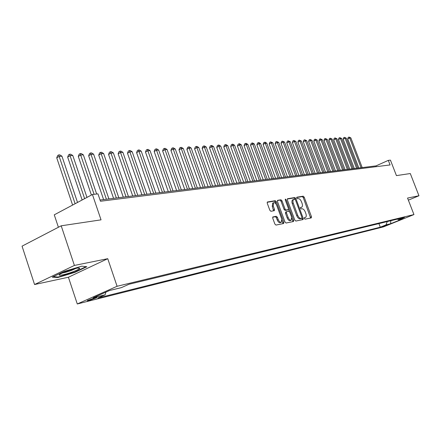 <?xml version="1.0" encoding="UTF-8"?>
<svg xmlns="http://www.w3.org/2000/svg" width="441" height="441" viewBox="0 0 441 441"><rect width="100%" height="100%" fill="white"/><g stroke="black" fill="none" stroke-linecap="round" stroke-linejoin="round"><path stroke-width="0.66" d="M304.307 218.493L305.012 219.183L311.291 217.909L311.467 216.702L304.207 197.171L303.215 196.184L296.865 197.21L296.727 198.042L297.432 198.742L298.265 198.604C299.505 198.626 300.58 199.685 301.479 201.78L302.085 203.417C302.697 205.28 302.598 206.52 301.776 207.149L300.58 207.43L300.514 208.251L301.22 208.946L302.041 208.791C303.281 208.791 304.351 209.844 305.255 211.945L305.861 213.587C306.484 215.489 306.374 216.751 305.53 217.38L304.384 217.661L304.307 218.493M88.751 300.586L96.585 297.736C97.268 297.311 96.893 297.273 95.449 297.62L87.594 300.47C86.894 300.905 87.279 300.944 88.751 300.586M272.973 216.906L272.731 218.19L274.875 224.05L275.961 225.075L283.662 223.515L283.883 222.242L276.347 201.724L275.278 200.694L267.367 202L267.252 203.213L269.831 210.258L270.923 211.294L274.379 210.655L274.495 209.436L273.227 205.969L273.525 202.739C274.704 202.38 275.774 203.257 276.722 205.374L281.689 218.901L281.352 222.209C280.184 222.529 279.136 221.647 278.216 219.574L277.383 217.303L276.303 216.277L272.819 216.972M408.36 200.153L418.95 195.76L410.295 173.539L396.431 175.612L390.434 160.133L388.317 160.375L390.081 164.94L100.471 201.245L97.957 193.864L92.428 194.503L54.265 214.833L58.399 227.258M74.402 265.438L34.563 284.528L68.416 277.235L107.747 258.691L74.402 265.438L61.2 225.803L101.033 219.844L92.428 194.503M107.747 258.691L117.086 286.281L413.95 214.574L383.494 226.872L77.285 303.97L117.086 286.281M418.95 195.76L407.55 198.064L413.95 214.574M294.797 220.048L295.828 221.046L303.105 219.557L303.21 218.361L295.867 198.533L294.853 197.535L287.466 198.748L287.367 199.922L294.797 220.048M293.502 221.514L286.066 223.025L285.007 222.016L277.483 201.537L277.587 200.346L280.95 199.779L282.003 200.798L285.035 209.023L286.082 210.037L288.298 209.618L288.408 208.422L285.266 199.911L285.338 199.084L286.148 199.767L293.712 220.268L293.502 221.514M34.563 284.528L22.05 246.155L61.2 225.803M387.733 224.717L381.454 226.988L387.733 224.717M105.89 292.135L105.123 294.803L97.797 298.039L380.285 227.198L386.024 224.871L387.264 221.575M105.123 294.803L93.172 297.78L109.484 290.536L121.347 287.637L128.97 284.269L404.535 217.385L398.647 219.767L403.206 218.653L390.665 223.719L386.024 224.871M68.416 277.235L77.285 303.97M388.317 160.375L376.019 165.882L100.052 200.016M376.322 166.665L376.019 165.882M378.913 223.604L380.285 227.198M397.352 219.127L398.647 219.767M390.803 220.72L390.665 223.719M52.242 277.152L57.881 277.51L74.942 272.356L86.816 266.739L81.739 266.166L64.215 271.419L52.242 277.152M74.816 271.976L74.942 272.356M57.716 277.003L57.881 277.51M304.235 217.904L305.392 217.441M301.611 207.22L300.431 207.694M310.613 218.047L303.27 197.59L302.278 196.603L296.644 197.513M295.04 199.277L293.91 197.959L287.273 199.034M302.339 219.723L301.969 217.986M301.782 218.168L301.92 217.308L295.464 199.883L294.753 199.183L293.1 199.889L292.918 202.143L297.647 215.175C298.563 217.308 299.648 218.367 300.905 218.345L301.782 218.168L300.916 218.549M292.769 199.79L292.052 200.517L291.914 202.232L292.267 203.615L293.215 203.191M300.828 218.582L299.952 218.758C298.695 218.78 297.609 217.727 296.694 215.594L292.267 203.615M277.395 200.633L280.95 199.779M287.378 210.015L285.123 210.462L284.076 209.453L281.049 201.234L279.996 200.214M288.519 209.216L289.362 211.504M291.859 218.267L292.752 220.682L293.712 220.268M288.182 217.578C289.087 219.607 290.101 220.472 291.225 220.18L291.545 216.928L289.814 212.237L288.772 211.228L286.556 211.652L286.446 212.86L288.182 217.578L287.223 218.003C288.122 220.026 289.136 220.891 290.266 220.599L291.093 220.241M286.518 211.68L285.597 212.077L285.487 213.284L286.446 212.86M287.223 218.003L285.487 213.284M292.824 221.652L292.752 220.682M281.198 222.275L280.377 222.639C279.214 222.953 278.166 222.077 277.24 220.004L276.413 217.733L275.333 216.707L272.659 217.215M272.764 203.086L272.257 206.405L273.227 205.969M273.607 210.815L272.257 206.405M276.127 204.172L275.388 202.16L274.319 201.129L267.169 202.287M282.984 223.648L281.997 220.164M362.204 167.591L350.843 137.89L349.707 137.961L347.723 138.909L358.842 168.01M347.723 138.909L348.214 137.438L349.007 137.057L349.707 137.961L361.091 167.729M349.007 137.057L350.843 137.89M72.677 271.865C76.558 270.394 78.917 269.253 79.744 268.442C79.545 267.351 75.108 268.31 66.42 271.309L61.227 273.519C55.147 276.54 63.796 275.239 72.677 271.865M62.457 272.929C64.717 272.61 67.721 271.772 71.47 270.41L76.061 268.371M86.061 266.656L74.683 272.042L58.146 277.036L53.168 276.705M357.723 168.148L346.284 138.182L345.132 138.254L343.137 139.207L354.332 168.567M343.137 139.207L343.633 137.719L344.432 137.338L345.132 138.254L356.593 168.286M344.432 137.338L346.284 138.182M353.169 168.71L341.648 138.474L340.474 138.546L338.468 139.51L349.741 169.135M338.468 139.51L338.969 138.011L339.774 137.625L340.474 138.546L352.017 168.853M339.774 137.625L341.648 138.474M348.528 169.283L336.924 138.772L335.728 138.849L333.716 139.819L345.066 169.713M333.716 139.819L334.223 138.309L335.028 137.917L335.728 138.849L347.354 169.432M335.028 137.917L336.924 138.772M343.804 169.868L332.117 139.075L330.899 139.152L328.87 140.133L340.309 170.303M328.87 140.133L329.388 138.606L330.199 138.215L330.899 139.152L342.607 170.017M330.199 138.215L332.117 139.075M338.991 170.463L327.222 139.389L325.982 139.466L323.942 140.453L335.458 170.899M323.942 140.453L324.466 138.915L325.282 138.518L325.982 139.466L337.773 170.612M325.282 138.518L327.222 139.389M334.091 171.069L322.233 139.703L320.976 139.786L318.926 140.778L330.524 171.51M318.926 140.778L319.455 139.224L320.271 138.827L320.976 139.786L332.85 171.224M320.271 138.827L322.233 139.703M329.096 171.687L317.156 140.023L315.872 140.106L313.81 141.109L325.491 172.133M313.81 141.109L314.345 139.543L315.172 139.141L315.872 140.106L327.834 171.841M315.172 139.141L317.156 140.023M324.014 172.315L311.985 140.354L310.673 140.436L308.601 141.451L320.37 172.767M308.601 141.451L309.141 139.869L309.973 139.461L310.673 140.436L322.724 172.475M309.973 139.461L311.985 140.354M318.826 172.96L306.71 140.69L305.376 140.773L303.292 141.793L315.144 173.412M303.292 141.793L303.843 140.194L304.676 139.786L305.376 140.773L317.514 173.12M304.676 139.786L306.71 140.69M313.545 173.611L301.335 141.026L299.979 141.114L297.879 142.145L309.819 174.074M297.879 142.145L298.436 140.53L299.279 140.117L299.979 141.114L312.206 173.776M299.279 140.117L301.335 141.026M308.154 174.278L295.856 141.374L294.472 141.462L292.361 142.504L304.395 174.741M292.361 142.504L292.929 140.872L293.772 140.459L294.472 141.462L306.793 174.443M293.772 140.459L295.856 141.374M302.664 174.956L290.272 141.732L288.861 141.82L286.738 142.867L298.86 175.424M286.738 142.867L287.312 141.225L288.16 140.806L288.861 141.82L301.275 175.127M288.16 140.806L290.272 141.732M297.063 175.65L284.577 142.09L283.139 142.184L281.005 143.242L293.215 176.124M281.005 143.242L281.584 141.578L282.438 141.153L283.139 142.184L295.646 175.827M282.438 141.153L284.577 142.09M291.347 176.356L278.767 142.46L277.295 142.553L275.151 143.623L287.46 176.835M275.151 143.623L275.746 141.941L276.601 141.517L277.295 142.553L289.902 176.532M276.601 141.517L278.767 142.46M285.52 177.078L272.841 142.834L271.342 142.928L269.186 144.009L281.584 177.563M269.186 144.009L269.787 142.311L270.647 141.881L271.342 142.928L284.043 177.26M270.647 141.881L272.841 142.834M279.566 177.811L266.794 143.22L265.267 143.314L263.095 144.405L275.586 178.307M263.095 144.405L263.707 142.691L264.572 142.256L265.267 143.314L278.062 177.999M264.572 142.256L265.184 142.217L266.794 143.22M273.497 178.566L260.625 143.606L259.06 143.705L256.877 144.808L269.468 179.063M256.877 144.808L257.5 143.077L258.371 142.636L259.06 143.705L271.959 178.754M258.371 142.636L258.999 142.597L260.625 143.606M267.296 179.333L254.325 144.009L252.732 144.108L250.538 145.221L263.222 179.834M250.538 145.221L251.166 143.474L252.043 143.027L252.732 144.108L265.725 179.526M252.043 143.027L252.682 142.989L254.325 144.009M260.967 180.115L247.892 144.416L246.265 144.521L244.055 145.64L256.844 180.623M244.055 145.64L244.694 143.876L245.576 143.424L246.265 144.521L259.363 180.314M245.576 143.424L246.232 143.386L247.892 144.416M254.501 180.915L241.326 144.83L239.661 144.94L237.44 146.07L250.328 181.427M237.44 146.07L238.09 144.284L238.978 143.832L239.661 144.94L252.864 181.113M238.978 143.832L239.645 143.788L241.326 144.83M247.897 181.731L234.618 145.26L232.914 145.365L230.682 146.511L243.675 182.254M230.682 146.511L231.343 144.703L232.236 144.246L232.914 145.365L246.221 181.935M232.236 144.246L232.914 144.201L234.618 145.26M241.144 182.563L227.76 145.69L226.024 145.8L223.78 146.958L236.872 183.092M223.78 146.958L224.452 145.133L225.345 144.67L226.024 145.8L239.435 182.778M225.345 144.67L226.04 144.626L227.76 145.69M234.248 183.417L220.754 146.136L218.979 146.247L216.724 147.415L229.921 183.952M216.724 147.415L217.407 145.569L218.306 145.106L218.979 146.247L232.501 183.632M218.306 145.106L219.017 145.061L220.754 146.136M227.198 184.288L213.593 146.588L211.779 146.704L209.514 147.884L222.815 184.834M209.514 147.884L210.203 146.021L211.112 145.547L211.779 146.704L225.406 184.509M211.112 145.547L211.84 145.502L213.593 146.588M219.987 185.181L206.272 147.051L204.42 147.173L202.138 148.363L215.55 185.733M202.138 148.363L202.843 146.478L203.753 145.999L204.42 147.173L218.157 185.407M203.753 145.999L204.497 145.954L206.272 147.051M212.612 186.091L198.786 147.526L196.89 147.647L194.597 148.854L208.119 186.648M194.597 148.854L195.313 146.947L196.228 146.462L196.89 147.647L210.743 186.323M196.228 146.462L196.989 146.418L198.786 147.526M205.065 187.028L191.129 148.016L189.189 148.137L186.879 149.356L200.512 187.59M186.879 149.356L187.612 147.421L188.533 146.936L189.189 148.137L203.152 187.265M188.533 146.936L189.31 146.886L191.129 148.016M197.342 187.982L183.291 148.512L181.306 148.634L178.991 149.868L192.734 188.55M178.991 149.868L179.73 147.911L180.656 147.421L181.306 148.634L195.385 188.224M180.656 147.421L181.449 147.371L183.291 148.512M189.443 188.957L175.27 149.019L173.236 149.146L170.91 150.392L184.768 189.536M170.91 150.392L171.665 148.413L172.596 147.917L173.236 149.146L187.436 189.206M172.596 147.917L173.412 147.867L175.27 149.019M181.35 189.961L167.062 149.538L164.978 149.67L162.635 150.932L176.609 190.545M162.635 150.932L163.407 148.931L164.344 148.424L164.978 149.67L179.294 190.214M164.344 148.424L165.177 148.374L167.062 149.538M173.059 190.986L158.655 150.072L156.522 150.205L154.168 151.478L168.258 191.581M154.168 151.478L154.951 149.455L155.894 148.942L156.522 150.205L170.959 191.245M155.894 148.942L156.748 148.893L158.655 150.072M164.57 192.033L150.039 150.618L147.856 150.756L145.491 152.046L159.697 192.64M145.491 152.046L146.291 149.995L147.233 149.477L147.856 150.756L162.415 192.304M147.233 149.477L148.11 149.422L150.039 150.618M155.866 193.108L141.219 151.175L138.976 151.318L136.6 152.619L150.927 193.72M136.6 152.619L137.416 150.546L138.364 150.023L138.976 151.318L153.661 193.384M138.364 150.023L139.262 149.968L141.219 151.175M146.947 194.216L132.173 151.748L129.875 151.897L127.488 153.214L141.936 194.834M127.488 153.214L128.32 151.109L129.274 150.585L129.875 151.897L144.681 194.492M129.274 150.585L130.189 150.524L132.173 151.748M137.801 195.346L122.901 152.338L120.547 152.487L118.144 153.821L132.719 195.975M118.144 153.821L118.993 151.693L119.952 151.158L120.547 152.487L135.481 195.633M119.952 151.158L120.895 151.098L122.901 152.338M128.419 196.504L113.392 152.939L110.978 153.093L108.563 154.444L123.26 197.144M108.563 154.444L109.429 152.283L110.388 151.743L110.978 153.093L126.038 196.802M110.388 151.743L111.358 151.687L113.392 152.939M118.794 197.695L103.635 153.562L101.154 153.716L98.734 155.083L113.558 198.345M98.734 155.083L99.616 152.895L100.581 152.349L101.154 153.716L116.347 197.998M100.581 152.349L101.573 152.288L103.635 153.562M108.91 198.919L93.624 154.196L91.078 154.356L88.647 155.734L103.596 199.575M88.647 155.734L89.545 153.523L90.515 152.966L106.402 199.227M90.515 152.966L91.535 152.906L93.624 154.196M96.673 194.012L83.343 154.846L80.731 155.012L78.289 156.412L91.403 195.049M78.289 156.412L79.204 154.163L80.179 153.606L94.087 194.31M80.179 153.606L81.227 153.54L83.343 154.846M86.971 197.408L72.793 155.513L70.108 155.684L67.655 157.101L82.136 199.988M67.655 157.101L68.587 154.824L69.568 154.256L84.633 198.654M69.568 154.256L70.643 154.19L72.793 155.513M77.522 202.441L61.944 156.202L59.188 156.379L56.729 157.812L72.605 205.065M56.729 157.812L57.683 155.502L58.664 154.929L75.119 203.725M58.664 154.929L59.767 154.863L61.944 156.202M382.567 226.459L382.683 226.757M304.312 217.887L305.26 217.474M300.53 207.678L301.473 207.259M302.278 196.603L303.215 196.184M303.27 197.59L304.207 197.171M310.525 217.11L311.467 216.702M293.91 197.959L294.853 197.535M294.924 198.957L295.867 198.533M302.261 218.769L303.21 218.361M296.694 215.594L297.647 215.175M299.952 218.758L300.905 218.345M281.049 201.234L282.003 200.798M284.076 209.453L285.035 209.023M285.123 210.462L286.082 210.037M287.234 210.081L288.193 209.657M285.349 200.126L286.148 199.767M275.333 216.707L276.303 216.277M276.413 217.733L277.383 217.303M277.24 220.004L278.216 219.574M273.53 209.872L274.495 209.436M274.319 201.129L275.278 200.694M275.388 202.16L276.347 201.724M282.913 222.661L283.883 222.242M96.474 297.405L96.585 297.736M300.889 218.56L301.809 218.163M292.57 199.878L293.519 199.453M287.339 210.043L288.238 209.646M285.597 212.077L286.556 211.652M272.56 203.18L273.525 202.739M77.853 268.029L79.744 268.442"/></g></svg>
